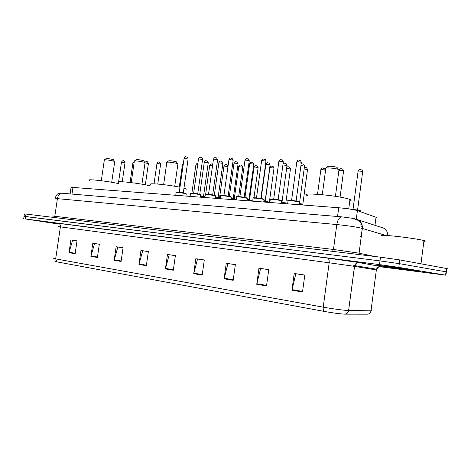 <?xml version="1.0" encoding="UTF-8"?>
<svg xmlns="http://www.w3.org/2000/svg" width="471" height="471" viewBox="0 0 471 471"><rect width="100%" height="100%" fill="white"/><g stroke="black" fill="none" stroke-linecap="round" stroke-linejoin="round"><path stroke-width="0.71" d="M361.151 226.104L362.399 226.486M70.15 193.646L71.044 187.593L72.981 187.429L338.714 207.752C347.074 208.506 353.309 209.465 357.412 210.631L376.041 217.255C376.841 217.543 376.818 217.732 375.97 217.82M446.732 268.729C447.674 268.8 447.685 268.741 446.755 268.558L399.779 259.921L380.48 257.178L25.999 214.075L24.404 213.958L24.05 216.324M379.549 266.686L445.907 275.205L398.813 267.351L379.502 264.614L25.275 218.933L25.64 216.507L24.045 216.366L379.991 260.893L25.64 216.507L25.999 214.075M398.813 267.351L399.296 263.636L379.991 260.893L399.296 263.636L446.002 271.82L399.296 263.636L399.779 259.921M446.314 272.02C447.256 272.103 447.262 272.055 446.331 271.879L446.002 271.82L446.331 271.879C447.262 272.055 447.256 272.103 446.314 272.02M362.122 224.908L360.898 224.532M380.321 265.85C390.789 267.599 428.769 272.579 419.196 270.937L418.501 270.819C408.139 269.059 369.205 263.966 379.131 265.65L380.321 265.85C390.789 267.599 428.769 272.579 419.196 270.937L418.501 270.819C408.139 269.059 369.205 263.966 379.131 265.65L380.321 265.85M302.512 291.996L304.802 275.058L294.216 273.468L291.943 290.218L302.512 291.996M304.796 275.099L295.823 273.757L291.943 290.218M266.527 285.938L268.758 269.647L258.962 268.176L256.742 284.296L266.527 285.938M268.753 269.689L260.604 268.464L256.742 284.296M233.18 280.327L235.359 264.631L226.257 263.265L224.096 278.797L233.18 280.327M235.353 264.673L227.935 263.56L224.096 278.797M202.189 275.105L204.308 259.974L195.836 258.703L193.728 273.68L202.189 275.105M204.302 260.01L197.537 258.997L193.728 273.68M75.13 253.716L77.02 240.864L70.891 239.945L69.013 252.686L75.13 253.716M77.014 240.899L72.611 240.234L69.013 252.686M97.397 257.466L99.328 244.214L92.816 243.236L90.897 256.371L97.397 257.466M99.322 244.249L94.541 243.531L90.897 256.371M121.082 261.452L123.061 247.775L116.125 246.733L114.165 260.286L121.082 261.452M123.055 247.811L117.85 247.028L114.165 260.286M146.334 265.703L148.359 251.573L140.964 250.46L138.951 264.461L146.334 265.703M148.353 251.608L142.684 250.76L138.951 264.461M173.31 270.242L175.383 255.629L167.476 254.44L165.415 268.917L173.31 270.242M175.377 255.665L169.183 254.74L165.415 268.917M345.119 314.169C347.068 313.786 348.24 312.573 348.634 310.524L370.995 310.813C370.63 312.709 369.529 313.833 367.698 314.181L344.495 314.151C339.432 313.821 332.709 312.915 324.331 311.437L54.93 261.499M56.838 223.548L53.859 223.236L56.838 223.548M25.275 218.933L57.115 223.813M113.446 159.881L112.257 159.339C108.913 158.645 106.835 158.427 106.01 158.686L104.415 159.857M114.706 161.7L113.081 160.923C108.336 159.946 105.38 159.634 104.226 159.993M118.745 183.672L117.897 183.484C106.629 180.958 85.569 178.686 89.39 180.381M143.732 160.964L142.631 160.411C139.122 159.675 136.931 159.457 136.048 159.751L134.429 160.958M148.406 163.514L145.027 162.86L143.531 162.065C138.551 161.023 135.442 160.711 134.206 161.123M150.726 185.986L148.918 185.556C137.373 182.878 114.535 180.499 118.933 182.395M176.548 162.136L175.542 161.577C171.85 160.788 169.531 160.57 168.583 160.917L166.94 162.154M177.885 164.102L176.537 163.302C171.291 162.189 168.006 161.871 166.669 162.354M179.987 187.246C167.04 184.52 146.393 182.677 150.926 184.591M186.84 189.813L186.946 189.101L183.978 188.147M337.366 167.864L336.865 167.282C334.463 166.398 326.951 165.874 327.816 166.646L326.062 168.017M338.926 170.202L339.002 169.619L338.361 169.36C334.952 168.112 324.272 167.352 325.532 168.435M349.8 200.846C351.49 200.605 351.549 200.151 349.982 199.492L348.093 198.862C335.841 195.147 298.137 192.133 307.292 195.483M423.876 241.335C425.725 241.305 425.755 241.04 423.977 240.546L423.27 240.369C418.56 239.227 405.178 237.26 394.539 236.154C383.223 235.053 379.102 235.011 382.181 236.036M386.255 266.621L412.472 270.042L386.255 266.621M361.228 236.848L359.968 236.513M72.039 193.805L72.981 187.429M374.975 225.315L376.035 217.255L374.981 225.321M356.294 219.08L357.412 210.631M337.542 216.501L338.714 207.752M385.678 235.388L361.086 228.07C354.804 226.734 346.709 225.562 336.794 224.555L55.019 198.426M53.859 217.467L54.824 216.154L57.462 198.368C58.21 194.959 59.988 193.175 62.802 193.016L63.126 193.045M358.931 254.558L362.252 228.37C362.805 225.156 359.485 220.905 359.773 221.564L358.619 220.552L352.644 218.314L341.934 216.872C339.367 217.208 337.654 219.769 336.794 224.555L333.462 249.465L359.067 253.174L362.346 228.4C362.593 223.56 360.509 220.434 356.1 219.033M52.411 215.995L333.462 249.465L332.508 251.343M380.48 257.178L379.502 264.614M446.426 268.494L445.578 275.152M359.361 254.611L359.067 253.174L374.728 256.477M351.166 218.044L354.498 218.697M358.343 219.916L380.951 227.257C385.384 228.141 387.645 230.896 387.727 235.529M55.042 198.232C57.527 192.421 58.404 193.975 60.023 193.063L342.234 216.901M362.27 229.012L361.01 228.641M360.821 224.243L362.04 224.626M59.216 223.66C54 222.848 53.718 222.742 58.363 223.331L327.457 258.079C328.811 258.567 329.382 260.133 329.164 262.777L57.957 226.545M327.457 258.079L357.624 262.353L380.786 266.468C382.352 266.751 381.946 266.763 379.573 266.498M353.209 266.168L329.164 262.777L323.224 307.163C331.996 308.764 345.237 310.519 348.587 310.524L354.486 266.368L353.209 266.168M376.353 270.007C377.401 270.13 377.406 270.101 376.358 269.93L370.995 310.813C372.061 310.819 372.078 310.672 371.048 310.365M324.331 311.437C323.383 310.672 323.012 309.247 323.224 307.163L55.666 258.885L57.038 262.082M53.264 258.196L55.666 258.885L60.412 226.834C60.541 224.914 59.858 223.749 58.363 223.331M380.786 266.468C378.725 266.351 377.306 267.263 376.523 269.206L376.358 269.93L354.486 266.368L354.663 265.585C355.499 263.483 357.012 262.494 359.202 262.618M173.381 269.736L165.515 268.417M146.404 265.208L139.051 263.978M121.153 260.975L114.265 259.821M97.462 257.001L90.991 255.918M75.195 253.268L69.107 252.244M202.259 274.581L193.834 273.168M233.257 279.78L224.202 278.261M266.604 285.373L256.848 283.736M302.594 291.408L292.049 289.641M186.222 194.076L185.038 193.54C181.712 192.763 174.623 192.038 176.13 192.627L175.748 195.288M185.939 196.066L186.251 193.881L184.891 193.187L186.098 193.628M179.215 192.286L183.354 192.88M188.112 158.998L184.084 158.409L179.274 192.233M176.778 192.415C174.429 191.726 181.429 192.38 184.832 193.175M200.693 195.141L199.569 194.605C196.213 193.816 188.847 193.075 190.449 193.687L190.066 196.383M200.405 197.172L200.723 194.935L199.421 194.252L200.575 194.688M193.569 193.322L197.796 193.922M202.595 159.451L198.509 158.868L193.646 193.275M191.073 193.463C188.73 192.763 195.96 193.428 199.357 194.235M215.677 196.248L214.623 195.712C211.238 194.9 203.578 194.146 205.274 194.788L204.891 197.514M214.458 195.347L215.565 195.783M208.435 194.399L212.751 195.006M217.596 159.928L217.178 159.616C214.935 159.139 213.687 159.051 213.44 159.345L208.518 194.358M205.88 194.547C203.537 193.834 211.014 194.517 214.393 195.335M231.202 197.396L230.213 196.86C226.81 196.024 218.832 195.253 220.634 195.924L220.251 198.691M230.908 199.504L231.237 197.161L230.06 196.495L231.096 196.925M223.837 195.512L228.241 196.124M233.133 160.417L232.745 160.105C230.443 159.616 229.165 159.528 228.912 159.834L223.931 195.477M221.217 195.671C218.874 194.941 226.61 195.648 229.978 196.472M247.304 198.585L246.386 198.05C242.965 197.19 234.646 196.401 236.56 197.108L236.171 199.91M246.215 197.673L247.204 198.103M239.816 196.666L244.296 197.278M249.241 160.929L248.882 160.611C246.521 160.111 245.214 160.022 244.949 160.346L239.91 196.631M237.119 196.837C234.77 196.089 242.789 196.813 246.139 197.655M264.013 199.816L263.165 199.286C259.733 198.403 251.043 197.59 253.08 198.338L252.686 201.17M262.995 198.897L263.919 199.327M256.389 197.867L260.952 198.485M265.956 161.453L265.626 161.135C263.207 160.623 261.858 160.534 261.588 160.876L256.489 197.838M254.358 198.256C249.995 197.237 258.991 197.885 262.912 198.88M281.358 201.093L280.592 200.564C277.148 199.663 268.064 198.833 270.224 199.61L269.83 202.483M280.416 200.175L281.275 200.593M273.598 199.109L278.243 199.728M283.306 162L283.012 161.683C280.528 161.153 279.144 161.064 278.861 161.429L273.698 199.086M270.743 199.298C268.37 198.521 277.013 199.286 280.327 200.151M299.385 202.424L298.702 201.894C295.252 200.97 285.738 200.116 288.034 200.934L287.64 203.843M298.52 201.5L299.309 201.912M291.478 200.405L296.206 201.023M301.334 162.572L301.075 162.248C298.52 161.7 297.095 161.618 296.801 162L291.573 200.381M288.529 200.605C286.144 199.804 295.14 200.593 298.42 201.476M204.973 196.949L200.54 196.23M200.581 195.907L205.015 196.637L200.587 195.907M200.605 195.777L203.566 196.354M208.241 162.842L204.261 162.283L199.739 194.329M220.316 198.209L215.518 197.373M219.898 197.791L215.565 197.049L219.827 197.773M215.583 196.913L218.191 197.449M222.907 163.366L218.862 162.801L214.305 195.312M236.218 199.563L231.043 198.562M236.118 199.339L231.084 198.232L235.047 198.921M231.108 198.091L233.328 198.579M238.085 163.902L237.714 163.608C235.488 163.143 234.24 163.048 233.975 163.337L229.371 196.342M251.944 200.993L247.134 199.798M251.926 201.111L250.902 200.134L247.181 199.463L250.819 200.11M247.198 199.327L249 199.751M253.804 164.456L253.457 164.161C251.178 163.684 249.901 163.596 249.63 163.896L244.979 197.408M250.89 200.128L251.832 200.528M268.229 202.23L263.837 201.082M268.211 202.359L267.257 201.37L263.884 200.74L267.163 201.347M263.901 200.617L265.244 200.958M270.095 165.033L269.777 164.738C267.44 164.244 266.127 164.155 265.844 164.473L261.152 198.521M267.24 201.364L268.129 201.759M285.12 203.519L281.175 202.424M285.102 203.649L285.155 203.254L284.225 202.66L281.222 202.077L284.113 202.624M281.24 201.965L282.088 202.218M286.986 165.627L282.918 164.868M284.196 202.642L285.026 203.036M302.647 204.85L299.197 203.819M302.629 204.991L302.688 204.573L301.834 203.99L299.244 203.466L301.711 203.949M304.519 166.245L300.945 165.468M301.799 203.972L302.559 204.361M125.027 162.607L121.489 162.065L118.598 181.977M123.278 160.799L123.685 160.817M134.135 162.466L132.957 162.513L130.073 182.471M146.605 161.659L147.034 161.677M160.635 163.99L156.961 163.449L154.041 183.825M158.804 162.106L159.251 162.124M183.243 164.326L182.489 164.444L179.268 187.099M197.649 164.938L195.871 164.968L191.885 193.181M212.556 165.639L209.695 165.504L205.65 194.258M227.982 166.522L223.984 166.063L219.551 197.714M242.753 167.187L238.75 166.64L234.281 198.756M258.102 167.782L257.767 167.505C255.565 167.046 254.316 166.958 254.034 167.24L249.518 199.839M273.987 168.4L273.68 168.123C271.426 167.652 270.148 167.564 269.854 167.859L265.297 200.97M290.448 169.036L286.621 168.306M307.504 169.701L304.148 168.959M325.202 170.39L324.978 170.113C322.547 169.595 321.163 169.513 320.828 169.854L317.531 194.287M343.571 171.103L343.371 170.826C340.88 170.296 339.456 170.214 339.102 170.573M360.88 211.444L360.445 210.996L355.752 210.166M352.014 209.418L360.144 210.572M352.897 209.483L357.683 210.078M362.646 171.838L362.482 171.562C359.921 171.02 358.455 170.938 358.084 171.314L353.009 209.454M446.755 268.558L445.907 275.205M344.495 314.151L345.119 314.075C347.068 313.568 348.222 312.385 348.587 310.524L354.663 265.585L376.523 269.206C378.354 266.951 379.761 266.086 380.739 266.604L380.497 266.598M23.691 218.744L24.045 216.366M354.557 265.962L353.285 265.75M104.315 160.087L101.3 180.717M114.736 161.482L111.704 182.289M113.281 159.657L114.53 161.37M134.312 161.229L131.221 182.607M145.062 162.595L141.954 184.202M143.543 160.705L144.821 162.471M166.805 162.477L163.631 184.656M177.926 163.796L174.729 186.269M176.331 161.83L177.644 163.655M325.797 168.63L322.288 194.688M349.982 199.492L348.728 208.888M339.002 169.619L335.423 196.33M336.965 167.323L338.502 169.407M423.977 240.546L420.974 263.819M183.301 192.869L188.129 158.868C187.811 157.579 187.446 156.967 187.034 157.037C185.633 157.184 185.639 155.654 184.102 158.285M176.125 192.439L176.631 192.127L184.891 193.187M197.726 193.911L202.618 159.316C202.289 158.015 201.929 157.402 201.541 157.479C200.022 157.579 200.081 156.089 198.526 158.733M190.443 193.487L190.979 193.169L199.421 194.252M215.388 198.32L215.706 196.024L214.47 195.353L205.862 194.246L205.262 194.576M212.668 194.988L217.614 159.781L216.572 157.938C214.923 157.991 215.047 156.531 213.457 159.204M228.147 196.107L233.157 160.264L232.144 158.421C230.354 158.415 230.572 156.984 228.93 159.687M220.634 195.924L220.84 195.406C220.128 195.135 226.775 195.677 230.06 196.495M247.004 200.734L247.34 198.332L246.233 197.679L237.549 196.519L236.542 196.866M244.196 197.267L249.265 160.764L248.294 158.921C246.339 158.845 246.645 157.473 244.973 160.187M263.707 202.012L264.048 199.545L263.018 198.909L254.599 197.732C253.204 197.738 252.686 197.855 253.057 198.079M260.846 198.468L265.98 161.276C265.709 160.022 265.403 159.416 265.055 159.451C262.918 159.28 263.33 157.973 261.611 160.705M281.052 203.342L281.399 200.805L280.445 200.193L272.185 198.998C270.366 198.974 269.706 199.086 270.195 199.333M278.137 199.71L283.336 161.812L282.465 160.01C280.115 159.728 280.675 158.497 278.885 161.247M299.073 204.72L299.426 202.118L298.555 201.523L289.494 200.275C288.152 200.293 287.651 200.416 288.005 200.64M296.106 201.005L301.363 162.371L300.563 160.599C297.943 160.175 298.673 159.057 296.824 161.806M203.519 196.348L208.259 162.719L207.205 160.929C205.721 161.053 205.821 159.557 204.273 162.159M218.126 197.437L222.924 163.231L221.894 161.435C220.304 161.512 220.463 160.046 218.88 162.672M233.251 198.568L238.102 163.761L237.101 161.959C235.394 161.989 235.618 160.546 233.993 163.201M235.129 198.945L236.23 199.498M248.912 199.733L253.822 164.308L252.856 162.507C250.978 162.466 251.308 161.082 249.648 163.749M265.144 200.94L270.118 164.874L269.194 163.078C267.157 162.966 267.563 161.63 265.862 164.314M281.982 202.2L287.01 165.456L286.138 163.684C284.737 162.995 283.701 163.125 283.024 164.073M301.128 164.102C301.44 163.702 302.305 163.773 303.73 164.32L304.543 166.069L299.633 202.218M121.5 161.995C122.654 160.57 123.467 160.199 123.926 160.87L125.039 162.53L122.248 181.765M118.574 182.118L118.362 183.59M144.903 162.507C145.892 161.459 146.699 161.206 147.317 161.741L148.418 163.431L145.339 184.815M156.973 163.36C158.144 161.871 159.004 161.482 159.557 162.201L160.646 163.902L157.761 184.055M182.501 164.344L183.413 163.119M195.889 164.862C196.801 163.431 197.461 162.972 197.855 163.484M209.713 165.392C211.261 162.836 211.149 164.326 212.556 164.185L212.745 164.285M223.996 165.945C225.144 164.302 226.121 163.896 226.922 164.732L227.94 166.487M238.768 166.51C240.381 163.908 240.116 165.356 241.782 165.297L242.771 167.058L238.667 196.566M254.052 167.105C255.688 164.485 255.359 165.88 257.16 165.886L258.12 167.647L253.963 197.72M269.865 167.711C271.549 165.074 271.149 166.428 273.086 166.499L274.01 168.253L269.312 202.442M286.757 167.335C287.286 166.64 288.234 166.575 289.594 167.14L290.466 168.883L285.714 203.696M304.343 167.564C304.655 167.246 305.443 167.335 306.709 167.817L307.528 169.536L302.771 204.608M320.845 169.684C322.517 166.822 322.653 168.294 324.472 168.524L325.226 170.214M339.297 169.837C340.792 168.012 341.086 168.706 342.917 169.277L343.595 170.914L340.091 197.108M351.996 209.412C357.471 209.878 360.309 210.549 360.321 210.643L360.921 211.143L360.827 211.844M357.566 210.06L362.676 171.644L362.087 170.084C359.767 169.454 359.926 168.271 358.101 171.126"/></g></svg>
